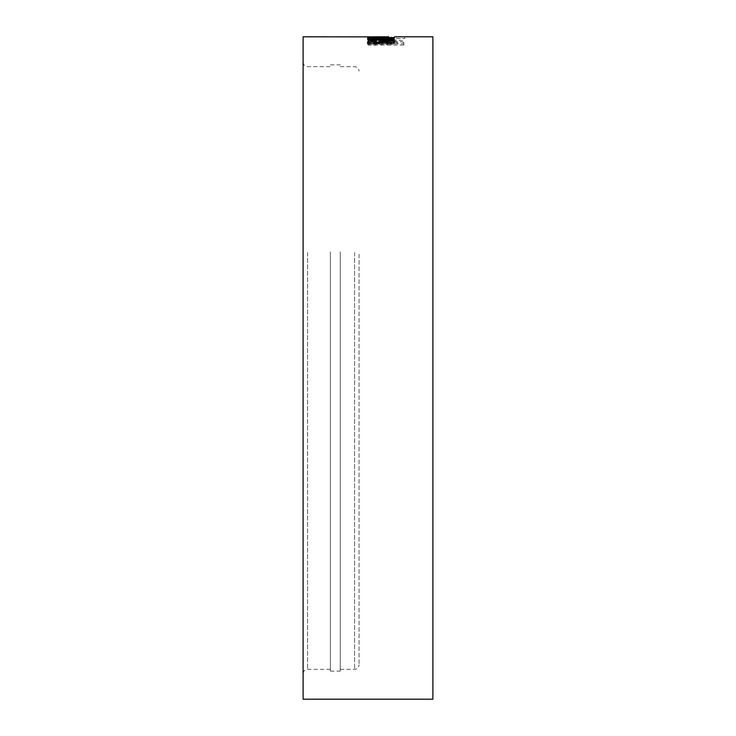 <?xml version="1.0" encoding="UTF-8"?>
<svg xmlns="http://www.w3.org/2000/svg" width="736" height="736" viewBox="0 0 736 736"><rect width="100%" height="100%" fill="white"/><g stroke="black" fill="none" stroke-linecap="round" stroke-linejoin="round"><path stroke-width="0.55" stroke-dasharray="3.68 2.76" d="M359.048 254.288L359.048 664.875L359.048 254.288M340.253 252.568L340.253 669.346L340.253 252.568M340.253 251.887L340.253 671.14L340.253 251.887M330.409 251.887L330.409 671.14L330.409 251.887M330.409 252.568L330.409 669.346L330.409 252.568M303.103 485.144L303.103 62.174L303.103 485.144M432.897 699.2L432.897 36.8M303.103 699.2L303.103 36.8M368 40.793L368 39.762L384.339 40.968C385.903 40.305 389.004 39.974 393.631 39.983C401.396 40.103 404.791 40.876 403.806 42.311L403.806 43.746L368 43.755L368 42.504L383.603 42.504L368 40.793L368 42.118L368 39.762M383.171 37.214L394.165 37.591L373.511 38.005L394.165 38.493L394.165 39.21L374.771 39.118C369.849 38.87 367.439 38.493 367.54 38.005L383.171 37.214L383.171 38.557L394.165 38.557L394.165 37.214M388.654 36.92L373.511 36.92M376.584 43.93L375.526 43.939L375.526 45.255L383.741 43.994L387.053 43.166L387.053 41.842M375.526 43.994L374.541 43.93M373.511 43.479L376.262 42.587L376.262 41.262M376.262 42.587L373.511 42.191M368.083 42.826L367.54 43.461L367.54 42.145M367.54 43.461C367.586 44.482 370.254 45.08 375.526 45.255M387.053 43.166L388.654 43.571L385.903 44.381L385.903 43.065M385.903 44.381L390.126 45.163L390.126 43.847M390.126 45.163L394.625 43.516L394.625 42.2M394.625 43.516L393.953 42.881M388.608 42.136L387.302 41.851M387.302 42.118L385.14 42.164M369.076 39.293L367.54 39.9C367.42 40.425 369.527 40.848 373.86 41.161L394.165 41.308L394.165 39.983M373.86 41.161L373.86 39.827M394.165 41.308L394.165 39.155M394.165 40.489L376.584 40.434L376.584 39.1M376.584 40.434L373.511 39.808M373.511 39.9L394.165 39.404L394.165 38.06M394.165 39.404L394.165 37.564L394.165 38.934L374.771 38.962L374.771 37.619M374.771 38.962L373.511 38.99M367.54 39.9L367.54 38.566M370.861 38.281L404.717 38.53L367.54 38.143L370.861 38.281L370.861 36.938M381.138 38.171L381.138 36.828L373.511 36.809L373.511 38.152L381.156 38.3L367.54 38.143L367.54 36.8M368 38.281L368 36.938M368 38.53L368 37.186M404.717 38.53L404.717 37.186M404.717 38.281L404.717 36.938M391.12 38.281L391.12 36.938M381.138 36.828L388.654 36.809L388.194 38.143L394.625 38.143L394.625 36.8M381.036 38.327L381.036 36.984M381.156 38.3L381.156 36.956M394.165 38.557L373.511 39.339L394.165 39.827L394.165 40.544L374.771 40.443C369.849 40.204 367.439 39.836 367.54 39.348L383.171 38.557M373.86 38.612L373.86 37.269M376.584 38.962L376.584 37.628M373.511 39.339L373.511 38.005M394.165 39.827L394.165 38.493M394.165 40.544L394.165 39.21M374.771 40.443L374.771 39.118M367.54 39.348L367.54 38.005M368 41.087L384.339 42.292C385.903 41.63 389.004 41.299 393.631 41.308C401.396 41.428 404.791 42.2 403.806 43.626L403.806 45.062L368 45.071L368 43.82L383.603 43.82L368 42.118M383.603 43.424L383.603 42.108M384.339 42.292L384.339 40.968M393.631 41.308L393.631 39.983M403.806 45.062L403.806 43.746M403.806 43.626L403.806 42.311L403.806 43.626M368 45.071L368 43.755M368 43.82L368 42.504M383.603 43.82L383.603 42.504M397.376 43.82L397.376 43.424C397.992 42.798 396.778 42.403 393.723 42.256C390.696 42.375 389.473 42.752 390.034 43.369L397.376 43.82L397.376 42.099C398.001 41.474 396.778 41.078 393.723 40.931C390.696 41.06 389.464 41.428 390.034 42.044L397.376 42.504M397.376 43.424L397.376 42.099M390.034 43.82L390.034 42.504M390.034 43.369L390.034 42.044M393.723 42.256L393.723 40.931M354.577 252.568L354.577 669.346L354.577 252.568M307.574 252.568L307.574 669.346L307.574 252.568M383.741 43.994L383.741 42.679M384.91 43.571L384.91 42.246M383.171 41.308L383.171 39.983M381.395 40.489L381.395 39.155M381.607 39.404L381.607 38.06M383.355 38.907L383.355 37.564M381.395 38.934L381.395 37.6M381.607 39.827L381.607 38.493M383.355 40.544L383.355 39.21M340.253 66.654L354.577 66.654C357.291 66.921 358.782 68.411 359.048 71.125M330.409 64.86L340.253 64.86M303.103 62.174C303.37 64.897 304.86 66.387 307.574 66.654L330.409 66.654M330.409 669.346L307.574 669.346C304.86 669.613 303.37 671.103 303.103 673.826M330.409 671.14L340.253 671.14M340.253 669.346L354.577 669.346C357.291 669.079 358.782 667.589 359.048 664.875"/><path stroke-width="1.1" d="M394.551 36.8L432.897 36.8L432.897 699.2L303.103 699.2L303.103 36.8L388.654 36.92M373.511 36.92L367.632 36.8M383.171 39.983L394.165 39.983L394.165 39.155L373.511 38.566L394.165 38.06L394.165 37.564L374.771 37.619C369.849 37.729 367.439 38.042 367.54 38.566C367.42 39.1 369.527 39.514 373.86 39.827L383.171 39.983M375.526 42.67L373.511 42.164L376.262 41.262L371.938 40.646C369.003 40.986 367.54 41.483 367.54 42.145C367.586 43.166 370.254 43.764 375.526 43.939L387.053 41.842L388.654 42.246L385.903 43.065L390.126 43.847L394.625 42.2C394.487 41.345 392.049 40.876 387.302 40.784L375.526 42.67L375.526 43.994M385.14 42.164L376.584 43.93M378.414 43.488L378.414 42.164M374.541 43.93L373.511 43.479L373.511 42.164L371.938 41.97L371.938 40.646M371.938 41.97C369.003 42.311 367.54 42.808 367.54 43.461M388.654 43.571L388.654 42.246M393.953 42.881L388.608 42.136M387.302 42.118L387.302 40.784M379.491 43.111L379.491 41.786M394.165 40.489L394.165 39.155M376.584 40.434L376.584 39.1M373.511 39.9L373.511 38.566M394.165 38.907L394.165 37.564M374.771 38.962L374.771 37.619M373.511 38.99L369.076 39.293M381.156 36.956L373.511 36.809L388.654 36.809L381.156 37.186M381.395 40.489L381.395 39.155M383.355 38.907L383.355 37.564"/></g></svg>
